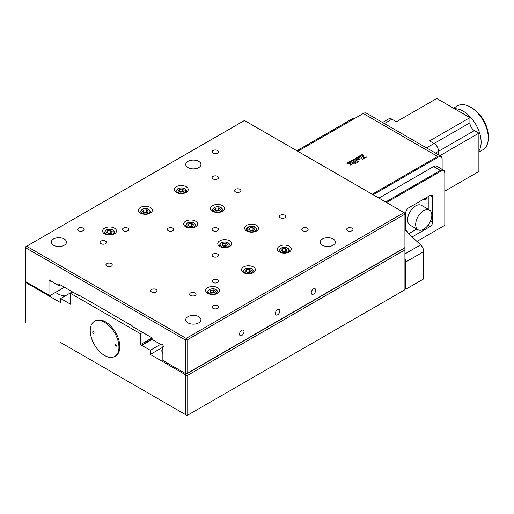 <?xml version="1.0" encoding="UTF-8"?>
<svg xmlns="http://www.w3.org/2000/svg" width="514" height="514" viewBox="0 0 514 514"><rect width="100%" height="100%" fill="white"/><g stroke="black" fill="none" stroke-linecap="round" stroke-linejoin="round"><path stroke-width="0.77" d="M162.867 353.696A12.677 7.318 180 0 1 161.839 350.811A12.677 7.318 180 0 1 162.867 347.933M160.625 344.341L150.313 350.297L141.8 345.382L152.105 339.426L161.968 345.119L162.604 344.753L161.968 345.119M162.867 347.194L150.313 354.435L150.313 350.297M187.07 415.511L404.923 289.735L187.07 415.511L150.313 394.296L185.278 414.477L185.278 374.622L187.07 375.657L187.07 415.511L185.278 414.477M404.923 289.735L404.923 249.881L187.07 375.657M150.313 354.435L185.278 374.622L404.923 247.812L404.923 249.881M150.313 394.296L60.665 342.536M26.42 282.077L25.7 282.494L25.7 322.349M70.527 302.675L69.178 303.453L60.665 298.538L72.32 291.811M94.91 321.102A20.284 11.713 60 0 1 105.492 321.828A20.284 11.713 60 0 1 118.862 340.114A20.284 11.713 60 0 1 115.175 356.202M72.77 292.068L70.527 293.359L70.527 304.23L69.178 303.453M25.7 282.494L60.665 302.675L60.665 298.538M152.105 338.996L141.427 345.164L141.8 345.382M141.427 345.164L140.45 344.605L140.45 333.734L70.527 293.359M69.551 303.671L70.527 303.106M142.693 332.442L140.45 333.734M50.166 279.841L49.273 280.355L50.166 279.841L50.802 280.94L58.872 285.598L58.872 284.043L78.597 295.428L78.597 294.914L132.387 325.972L132.387 326.486L152.105 337.871L140.45 344.605M65.15 295.948A12.677 7.318 180 0 1 57.973 293.879L55.467 292.427M385.648 202.002L440.337 170.43A6.341 3.662 -60 0 1 443.505 170.115A6.341 3.662 -60 0 1 444.822 173.019L444.822 224.779M378.927 198.121L433.61 166.549A6.341 3.662 -60 0 1 436.784 166.234L443.505 170.115M444.822 173.019L444.822 173.539A5.705 3.296 120 0 0 440.787 171.207L386.547 202.522M416.918 241.407L444.822 225.299L444.822 173.539M430.025 195.538A3.804 2.197 -60 0 1 431.927 195.346A3.804 2.197 -60 0 1 432.717 197.087L430.025 195.538L408.508 207.958A3.804 2.197 -60 0 0 405.822 212.616L405.822 230.992M428.233 209.275L428.233 196.573A4.054 2.345 120 0 1 428.233 196.778L428.233 209.275M430.642 220.737L432.717 221.932L432.717 197.087M424.114 199.053A1.587 0.912 120 0 0 425.322 198.25M406.041 231.197A1.587 0.912 120 0 0 406.047 231.12A1.587 0.912 120 0 0 405.906 230.58M408.726 233.716L416.822 229.038L408.726 233.716M432.717 221.932A3.804 2.197 -60 0 1 430.025 226.59L427.95 225.395M412.138 236.922L430.025 226.59M442.13 169.324L442.13 159.565A5.705 3.296 120 0 0 438.095 157.233L373.1 194.761M372.2 194.241L437.645 156.455A6.341 3.662 -60 0 1 440.819 156.14A6.341 3.662 -60 0 1 442.13 159.044L442.13 159.565L442.13 159.044M440.819 156.14L366.405 113.183A6.341 3.662 120 0 0 363.237 113.498L297.792 151.283M354.274 118.67A6.341 3.662 120 0 0 351.582 119.19L296.893 150.763M405.822 261.973L405.822 289.221L423.305 279.128L423.305 251.879L405.822 261.973A6.341 3.662 -120 0 0 404.923 258.349M405.822 289.221L404.923 288.701M404.923 253.916L420.606 244.863A6.341 3.662 60 0 1 423.305 249.104L423.305 251.879M420.606 244.863L404.923 230.15M333.2 239.01A7.607 4.395 0 0 0 324.912 238.059A7.607 4.395 0 0 0 320.216 242.12A7.607 4.395 0 0 0 322.445 245.223A7.607 4.395 0 0 0 330.733 246.174A7.607 4.395 0 0 0 335.43 242.12A7.607 4.395 0 0 0 333.2 239.01M239.518 334.196A3.168 1.831 120 0 0 240.173 335.648A3.168 1.831 120 0 0 242.614 334.8A3.168 1.831 120 0 0 244.002 331.614A3.168 1.831 120 0 0 243.347 330.161A3.168 1.831 120 0 0 240.899 331.01A3.168 1.831 120 0 0 239.518 334.196M275.375 313.495A3.168 1.831 120 0 0 276.037 314.947A3.168 1.831 120 0 0 278.479 314.099A3.168 1.831 120 0 0 279.86 310.906A3.168 1.831 120 0 0 279.205 309.454A3.168 1.831 120 0 0 276.763 310.308A3.168 1.831 120 0 0 275.375 313.495M311.24 292.794A3.168 1.831 120 0 0 311.895 294.239A3.168 1.831 120 0 0 314.337 293.391A3.168 1.831 120 0 0 315.724 290.204A3.168 1.831 120 0 0 315.063 288.752A3.168 1.831 120 0 0 312.621 289.6A3.168 1.831 120 0 0 311.24 292.794M198.725 161.37A7.607 4.395 0 0 0 190.437 160.419A7.607 4.395 0 0 0 185.74 164.48A7.607 4.395 0 0 0 187.97 167.583A7.607 4.395 0 0 0 196.258 168.534A7.607 4.395 0 0 0 200.955 164.48A7.607 4.395 0 0 0 198.725 161.37M64.25 239.01A7.607 4.395 0 0 0 55.962 238.059A7.607 4.395 0 0 0 51.265 242.12A7.607 4.395 0 0 0 53.495 245.223A7.607 4.395 0 0 0 61.783 246.174A7.607 4.395 0 0 0 66.479 242.12A7.607 4.395 0 0 0 64.25 239.01M156.14 289.478A3.168 1.831 0 0 0 152.69 289.08A3.168 1.831 0 0 0 150.73 290.77A3.168 1.831 0 0 0 151.662 292.068A3.168 1.831 0 0 0 155.112 292.466A3.168 1.831 0 0 0 157.072 290.77A3.168 1.831 0 0 0 156.14 289.478M111.32 263.598A3.168 1.831 0 0 0 107.863 263.2A3.168 1.831 0 0 0 105.903 264.89A3.168 1.831 0 0 0 106.835 266.188A3.168 1.831 0 0 0 110.292 266.586A3.168 1.831 0 0 0 112.245 264.89A3.168 1.831 0 0 0 111.32 263.598M198.725 316.65A7.607 4.395 0 0 0 190.437 315.699A7.607 4.395 0 0 0 185.74 319.759A7.607 4.395 0 0 0 187.97 322.863A7.607 4.395 0 0 0 196.258 323.814A7.607 4.395 0 0 0 200.955 319.759A7.607 4.395 0 0 0 198.725 316.65M217.55 228.145A3.168 1.831 0 0 0 214.1 227.747A3.168 1.831 0 0 0 212.141 229.437A3.168 1.831 0 0 0 213.072 230.728A3.168 1.831 0 0 0 216.522 231.127A3.168 1.831 0 0 0 218.482 229.437A3.168 1.831 0 0 0 217.55 228.145M352.032 228.145A3.168 1.831 0 0 0 348.576 227.747A3.168 1.831 0 0 0 346.622 229.437A3.168 1.831 0 0 0 347.548 230.728A3.168 1.831 0 0 0 351.004 231.127A3.168 1.831 0 0 0 352.957 229.437A3.168 1.831 0 0 0 352.032 228.145M307.205 228.145A3.168 1.831 0 0 0 303.748 227.747A3.168 1.831 0 0 0 301.795 229.437A3.168 1.831 0 0 0 302.72 230.728A3.168 1.831 0 0 0 306.177 231.127A3.168 1.831 0 0 0 308.13 229.437A3.168 1.831 0 0 0 307.205 228.145M284.795 215.205A3.168 1.831 0 0 0 281.338 214.807A3.168 1.831 0 0 0 279.378 216.497A3.168 1.831 0 0 0 280.31 217.788A3.168 1.831 0 0 0 283.767 218.187A3.168 1.831 0 0 0 285.72 216.497A3.168 1.831 0 0 0 284.795 215.205M217.55 254.025A3.168 1.831 0 0 0 214.1 253.627A3.168 1.831 0 0 0 212.141 255.317A3.168 1.831 0 0 0 213.072 256.608A3.168 1.831 0 0 0 216.522 257.006A3.168 1.831 0 0 0 218.482 255.317A3.168 1.831 0 0 0 217.55 254.025M217.55 279.905A3.168 1.831 0 0 0 214.1 279.507A3.168 1.831 0 0 0 212.141 281.197A3.168 1.831 0 0 0 213.072 282.488A3.168 1.831 0 0 0 216.522 282.886A3.168 1.831 0 0 0 218.482 281.197A3.168 1.831 0 0 0 217.55 279.905M195.14 292.845A3.168 1.831 0 0 0 191.683 292.447A3.168 1.831 0 0 0 189.73 294.137A3.168 1.831 0 0 0 190.655 295.428A3.168 1.831 0 0 0 194.112 295.826A3.168 1.831 0 0 0 196.072 294.137A3.168 1.831 0 0 0 195.14 292.845M217.55 305.785A3.168 1.831 0 0 0 214.1 305.387A3.168 1.831 0 0 0 212.141 307.076A3.168 1.831 0 0 0 213.072 308.368A3.168 1.831 0 0 0 216.522 308.766A3.168 1.831 0 0 0 218.482 307.076A3.168 1.831 0 0 0 217.55 305.785M83.075 228.145A3.168 1.831 0 0 0 79.625 227.747A3.168 1.831 0 0 0 77.665 229.437A3.168 1.831 0 0 0 78.597 230.728A3.168 1.831 0 0 0 82.047 231.127A3.168 1.831 0 0 0 84.007 229.437A3.168 1.831 0 0 0 83.075 228.145M105.492 241.085A3.168 1.831 0 0 0 102.035 240.687A3.168 1.831 0 0 0 100.076 242.377A3.168 1.831 0 0 0 101.007 243.668A3.168 1.831 0 0 0 104.464 244.066A3.168 1.831 0 0 0 106.417 242.377A3.168 1.831 0 0 0 105.492 241.085M127.902 228.145A3.168 1.831 0 0 0 124.446 227.747A3.168 1.831 0 0 0 122.493 229.437A3.168 1.831 0 0 0 123.418 230.728A3.168 1.831 0 0 0 126.874 231.127A3.168 1.831 0 0 0 128.828 229.437A3.168 1.831 0 0 0 127.902 228.145M172.73 228.145A3.168 1.831 0 0 0 169.273 227.747A3.168 1.831 0 0 0 167.32 229.437A3.168 1.831 0 0 0 168.245 230.728A3.168 1.831 0 0 0 171.702 231.127A3.168 1.831 0 0 0 173.655 229.437A3.168 1.831 0 0 0 172.73 228.145M239.967 189.325A3.168 1.831 0 0 0 236.511 188.927A3.168 1.831 0 0 0 234.557 190.617A3.168 1.831 0 0 0 235.483 191.915A3.168 1.831 0 0 0 238.939 192.307A3.168 1.831 0 0 0 240.893 190.617A3.168 1.831 0 0 0 239.967 189.325M217.55 176.386A3.168 1.831 0 0 0 214.1 175.987A3.168 1.831 0 0 0 212.141 177.677A3.168 1.831 0 0 0 213.072 178.975A3.168 1.831 0 0 0 216.522 179.367A3.168 1.831 0 0 0 218.482 177.677A3.168 1.831 0 0 0 217.55 176.386M217.55 150.506A3.168 1.831 0 0 0 214.1 150.107A3.168 1.831 0 0 0 212.141 151.797A3.168 1.831 0 0 0 213.072 153.095A3.168 1.831 0 0 0 216.522 153.487A3.168 1.831 0 0 0 218.482 151.797A3.168 1.831 0 0 0 217.55 150.506M150.313 207.438A6.971 4.028 0 0 0 142.719 206.564A6.971 4.028 0 0 0 138.414 210.284A6.971 4.028 0 0 0 140.45 213.13A6.971 4.028 0 0 0 148.051 214.004A6.971 4.028 0 0 0 152.356 210.284A6.971 4.028 0 0 0 150.313 207.438M146.747 212.552A6.971 4.028 0 0 0 144.62 212.494M144.042 212.545A6.971 4.028 0 0 0 143.862 212.571L146.451 212.333L146.451 209.744L148.276 211.068L147.216 212.642L144.318 212.899L142.487 211.575L143.554 210.001L146.451 209.744M186.177 186.736A6.971 4.028 0 0 0 178.576 185.862A6.971 4.028 0 0 0 174.272 189.582A6.971 4.028 0 0 0 176.315 192.429A6.971 4.028 0 0 0 183.916 193.303A6.971 4.028 0 0 0 188.22 189.582A6.971 4.028 0 0 0 186.177 186.736M182.605 191.844A6.971 4.028 0 0 0 181.84 191.78M195.59 221.155A6.971 4.028 0 0 0 187.989 220.281A6.971 4.028 0 0 0 183.684 224.001A6.971 4.028 0 0 0 185.727 226.847A6.971 4.028 0 0 0 193.328 227.721A6.971 4.028 0 0 0 197.633 224.001A6.971 4.028 0 0 0 195.59 221.155M192.018 226.263A6.971 4.028 0 0 0 191.253 226.205M222.485 205.626A6.971 4.028 0 0 0 214.884 204.758A6.971 4.028 0 0 0 210.579 208.472A6.971 4.028 0 0 0 212.623 211.318A6.971 4.028 0 0 0 220.223 212.192A6.971 4.028 0 0 0 224.528 208.472A6.971 4.028 0 0 0 222.485 205.626M256.55 225.299A6.971 4.028 0 0 0 248.949 224.425A6.971 4.028 0 0 0 244.645 228.145A6.971 4.028 0 0 0 246.688 230.992A6.971 4.028 0 0 0 254.289 231.865A6.971 4.028 0 0 0 258.593 228.145A6.971 4.028 0 0 0 256.55 225.299M253.151 230.426A6.971 4.028 0 0 0 252.213 230.343M251.025 230.343A6.971 4.028 0 0 0 250.003 230.439M229.655 240.822A6.971 4.028 0 0 0 222.054 239.954A6.971 4.028 0 0 0 217.75 243.668A6.971 4.028 0 0 0 219.793 246.521A6.971 4.028 0 0 0 227.394 247.388A6.971 4.028 0 0 0 231.698 243.668A6.971 4.028 0 0 0 229.655 240.822M226.089 245.936A6.971 4.028 0 0 0 225.318 245.872M223.384 245.93A6.971 4.028 0 0 0 223.204 245.955L225.787 245.718L225.787 243.135L227.618 244.452L226.558 246.026L223.661 246.283L221.83 244.96L222.896 243.385L225.787 243.135M253.415 266.965A6.971 4.028 0 0 0 245.814 266.091A6.971 4.028 0 0 0 241.509 269.811A6.971 4.028 0 0 0 243.552 272.658A6.971 4.028 0 0 0 251.153 273.532A6.971 4.028 0 0 0 255.458 269.811A6.971 4.028 0 0 0 253.415 266.965M249.843 272.073A6.971 4.028 0 0 0 247.722 272.022M289.273 246.257A6.971 4.028 0 0 0 281.672 245.384A6.971 4.028 0 0 0 277.367 249.104A6.971 4.028 0 0 0 279.41 251.95A6.971 4.028 0 0 0 287.011 252.824A6.971 4.028 0 0 0 291.316 249.104A6.971 4.028 0 0 0 289.273 246.257M285.707 251.372A6.971 4.028 0 0 0 284.936 251.307M283.002 251.365A6.971 4.028 0 0 0 282.822 251.391L283.959 251.282A2.538 1.465 0 0 0 282.976 251.494M217.55 287.667A6.971 4.028 0 0 0 209.956 286.793A6.971 4.028 0 0 0 205.651 290.513A6.971 4.028 0 0 0 207.695 293.359A6.971 4.028 0 0 0 215.289 294.233A6.971 4.028 0 0 0 219.594 290.513A6.971 4.028 0 0 0 217.55 287.667M114.455 228.145A6.971 4.028 0 0 0 106.854 227.272A6.971 4.028 0 0 0 102.549 230.992A6.971 4.028 0 0 0 104.593 233.838A6.971 4.028 0 0 0 112.193 234.712A6.971 4.028 0 0 0 116.498 230.992A6.971 4.028 0 0 0 114.455 228.145M162.604 344.753L163.503 346.308L162.867 346.674L162.867 360.442L185.278 373.382L185.278 339.947L25.7 247.812L26.599 246.257L25.7 246.778L25.7 281.666L49.903 295.64L49.903 281.454L49.273 280.355M152.105 337.871L152.105 339.426M78.597 295.428L79.04 295.171M58.872 285.598L60.215 284.82M50.802 280.94L49.903 281.454M49.903 295.64L64.43 287.255M404.03 212.616L404.923 213.13L404.923 214.171L187.07 339.947L187.07 373.382L404.923 247.607L404.923 214.171L404.03 212.616L244.452 120.482L26.599 246.257L186.177 338.392L404.03 212.616M187.07 339.947L186.177 338.392L185.278 339.947L187.07 339.947M187.07 373.382L185.278 373.382M478.887 150.955A25.359 14.643 -120 0 0 480.211 135.163A25.359 14.643 -120 0 0 454.517 108.743M478.887 152.093L483.051 149.69A25.359 14.643 -120 0 0 488.3 138.08A25.359 14.643 -120 0 0 487.388 131.025A25.359 14.643 -120 0 0 470.368 107.028A25.359 14.643 -120 0 0 457.691 105.768L453.528 108.171M470.368 107.028L472.16 108.062A22.822 13.178 60 0 1 487.478 129.656A22.822 13.178 60 0 1 488.3 136.011L488.3 138.08M115.798 344.605A0.951 0.546 -120 0 0 115.322 344.553A0.951 0.546 -120 0 0 115.181 345.318A0.951 0.546 -120 0 0 115.798 346.153A0.951 0.546 -120 0 0 116.273 346.205A0.951 0.546 -120 0 0 116.421 345.44A0.951 0.546 -120 0 0 115.798 344.605M93.387 331.665A0.951 0.546 -120 0 0 92.912 331.614A0.951 0.546 -120 0 0 92.764 332.378A0.951 0.546 -120 0 0 93.387 333.213A0.951 0.546 -120 0 0 93.863 333.265A0.951 0.546 -120 0 0 94.011 332.5A0.951 0.546 -120 0 0 93.387 331.665M104.593 322.349A20.284 11.713 60 0 1 117.847 340.223A20.284 11.713 60 0 1 114.738 356.478A20.284 11.713 60 0 1 104.593 355.476A20.284 11.713 60 0 1 91.338 337.595A20.284 11.713 60 0 1 94.447 321.34A20.284 11.713 60 0 1 104.593 322.349M469.924 176.643L444.822 191.137L478.887 171.47L478.887 133.165L474.403 130.575L438.545 151.283L438.545 154.83M469.924 117.635L429.575 140.926L434.06 143.515L469.924 122.814L469.924 117.635L436.752 98.489L396.41 121.779L391.925 119.19L384.369 123.553M469.924 122.814A6.341 3.662 -120 0 0 474.403 130.575M439.952 155.646L478.887 133.165M426.504 147.878L434.06 143.515A6.341 3.662 60 0 1 438.545 151.283L435.467 153.056M382.512 122.48L388.757 118.875A6.341 3.662 60 0 1 391.925 119.19M415.685 224.522A11.411 6.586 120 0 0 418.049 229.745A11.411 6.586 120 0 0 426.838 226.687A11.411 6.586 120 0 0 431.818 215.205A11.411 6.586 120 0 0 429.453 209.982A11.411 6.586 120 0 0 420.664 213.04A11.411 6.586 120 0 0 415.685 224.522M429.453 209.982L421.39 205.324A11.411 6.586 120 0 0 412.594 208.382A11.411 6.586 120 0 0 407.615 219.863A11.411 6.586 120 0 0 409.979 225.087L418.049 229.745M424.108 198.95L424.108 198.95A2.03 1.169 -60 0 0 424.532 199.882A2.03 1.169 -60 0 0 426.093 199.336A2.03 1.169 -60 0 0 426.98 197.292L426.98 197.292M406.285 230.452A2.03 1.169 -60 0 1 406.362 230.94A2.03 1.169 -60 0 1 406.298 231.441M405.822 230.632A2.03 1.169 -60 0 1 406.837 230.529A2.03 1.169 -60 0 1 407.255 231.454A2.03 1.169 -60 0 1 407.127 232.219M407.216 209.089A2.03 1.169 -60 0 1 406.15 210.933M425.765 197.993A2.03 1.169 -60 0 1 424.185 199.438M211.254 292.903A2.538 1.465 180 0 1 214.004 292.909M214.454 292.871L211.556 293.121L209.731 291.804L210.791 290.23L213.689 289.973L215.52 291.297L214.454 292.871M210.791 292.569L210.791 290.23M211.093 292.787L213.689 292.562L213.689 289.973M213.689 292.562L214.152 292.896M243.443 272.593A5.391 3.11 180 0 1 243.096 271.495L245.281 268.7C249.688 267.312 252.554 268.237 253.871 271.495A5.391 3.11 180 0 1 253.524 272.593M250.312 272.163L247.42 272.42L245.589 271.103L246.656 269.522L249.547 269.272L251.378 270.589L250.312 272.163M246.656 271.867L246.656 269.522M246.958 272.086L249.547 271.861L249.547 269.272M249.547 271.861L250.01 272.189M285.72 251.5A2.538 1.465 0 0 0 283.959 251.282L285.411 251.153L285.411 248.564L287.236 249.888L286.176 251.462L283.278 251.719L281.447 250.395L282.514 248.821L285.411 248.564M279.301 251.886A5.391 3.11 180 0 1 278.954 250.787L281.139 247.999C285.546 246.604 288.412 247.536 289.729 250.787A5.391 3.11 180 0 1 289.382 251.886M282.514 251.166L282.514 248.821M285.411 251.153L285.868 251.487M108.152 233.382A2.538 1.465 180 0 1 110.902 233.382M111.352 233.343L108.46 233.6L106.629 232.283L107.696 230.702L110.587 230.452L112.418 231.769L111.352 233.343M107.696 233.048L107.696 230.702M107.998 233.266L110.587 233.041L110.587 230.452M110.587 233.041L111.05 233.369M140.341 213.066A5.391 3.11 180 0 1 139.994 211.967L142.179 209.179C146.593 207.784 149.452 208.716 150.775 211.967A5.391 3.11 180 0 1 150.422 213.066M143.554 212.346L143.554 210.001M146.451 212.333L146.914 212.667M182.624 191.979A2.538 1.465 0 0 0 180.864 191.761A2.538 1.465 0 0 0 179.874 191.973M176.206 192.364A5.391 3.11 180 0 1 175.859 191.266L178.043 188.471C182.451 187.083 185.316 188.015 186.633 191.266A5.391 3.11 180 0 1 186.286 192.364M183.074 191.94L180.183 192.191L178.352 190.874L179.418 189.3L182.309 189.043L184.141 190.36L183.074 191.94M179.418 191.638L179.418 189.3M179.72 191.857L182.309 191.632L182.309 189.043M182.309 191.632L182.772 191.966M189.287 226.391A2.538 1.465 180 0 1 192.037 226.398M185.618 226.783A5.391 3.11 180 0 1 185.271 225.685L187.456 222.896C191.863 221.502 194.729 222.433 196.046 225.685A5.391 3.11 180 0 1 195.699 226.783M192.487 226.359L189.595 226.61L187.764 225.293L188.831 223.718L191.722 223.462L193.553 224.785L192.487 226.359M188.831 226.064L188.831 223.718M189.133 226.282L191.722 226.051L191.722 223.462M191.722 226.051L192.185 226.385M218.932 210.868A2.538 1.465 0 0 0 217.171 210.65A2.538 1.465 0 0 0 216.182 210.868M212.513 211.254A5.391 3.11 180 0 1 212.166 210.155L214.351 207.367C218.758 205.973 221.624 206.904 222.941 210.155A5.391 3.11 180 0 1 222.594 211.254M215.726 208.189L218.617 207.932L220.448 209.256L219.382 210.83L216.49 211.087L214.659 209.763L215.726 208.189L215.726 210.534M216.028 210.753L218.617 210.522L218.617 207.932M218.617 210.522L219.08 210.856M223.359 246.065A2.538 1.465 180 0 1 226.102 246.065M219.684 246.45A5.391 3.11 180 0 1 219.337 245.351L221.521 242.563C225.929 241.169 228.794 242.1 230.111 245.351A5.391 3.11 180 0 1 229.764 246.45M222.896 245.731L222.896 243.385M225.787 245.718L226.25 246.052M250.151 230.574A2.538 1.465 180 0 1 253.164 230.606L250.267 230.677L248.692 229.25L250.048 227.753L252.978 227.683L254.546 229.109L253.19 230.606M257.006 229.694A5.391 3.11 180 0 1 257.006 229.829A5.391 3.11 180 0 1 256.659 230.927M246.579 230.927A5.391 3.11 180 0 1 246.238 229.957A5.391 3.11 180 0 1 246.232 229.829C247.407 226.044 249.245 226.957 251.674 226.378C254.064 226.031 255.843 227.124 257 229.655L257.006 229.829M249.977 230.42L250.048 227.753M250.048 230.343L252.978 230.266L252.978 227.683M352.739 159.886L357.224 162.475L358.496 161.743L354.011 159.154L352.739 159.886M346.905 163.253L351.923 164.204L353.388 163.253L348.344 162.424L346.905 163.253L351.923 164.101M351.563 164.307L349.764 164.037L350.24 165.071L351.563 164.307M348.723 162.206L350.644 162.533L350.156 161.377L348.723 162.206M358.393 158.306L359.588 159.687L360.263 158.762L359.594 157.824L357.975 157.438L356.356 157.824L358.393 158.306M355.951 159.372L357.114 160.085L359.582 159.7L357.352 159.122L356.35 157.843L355.727 158.511L355.861 159.256M358.534 157.04L360.706 156.32L362.537 159.411L363.796 158.685L361.522 154.817L358.104 156.789L358.534 157.04L360.706 156.32M361.914 154.592L364.195 158.563L366.906 156.892L364.291 157.393L362.466 154.271L361.914 154.592L364.195 158.563M364.195 158.453L366.906 156.892M353.838 162.996L355.103 162.263L351.865 160.394L350.599 161.126L353.838 163.099L354.576 162.675M354.589 162.662L355.103 162.263M354.576 162.662L355.078 163.818L356.375 162.964L354.576 162.662L355.078 163.715M440.787 171.207L440.337 170.43L433.61 166.549M363.237 113.498L437.645 156.455L438.095 157.233M352.476 119.704L351.582 119.19M209.751 289.478A4.594 2.654 0 0 0 209.037 293.205A4.594 2.654 0 0 0 215.494 293.623A4.594 2.654 0 0 0 216.208 289.89A4.594 2.654 0 0 0 209.751 289.478M207.585 293.295A5.391 3.11 180 0 1 207.232 292.196L209.416 289.408C213.83 288.013 216.69 288.945 218.013 292.196A5.391 3.11 180 0 1 217.666 293.295M245.608 268.771A4.594 2.654 0 0 0 244.895 272.504A4.594 2.654 0 0 0 251.352 272.915A4.594 2.654 0 0 0 252.072 269.188A4.594 2.654 0 0 0 245.608 268.771M281.473 248.069A4.594 2.654 0 0 0 280.753 251.802A4.594 2.654 0 0 0 287.217 252.213A4.594 2.654 0 0 0 287.93 248.48A4.594 2.654 0 0 0 281.473 248.069M106.655 229.951A4.594 2.654 0 0 0 105.935 233.684A4.594 2.654 0 0 0 112.399 234.095A4.594 2.654 0 0 0 113.112 230.368A4.594 2.654 0 0 0 106.655 229.951M104.483 233.774A5.391 3.11 180 0 1 104.136 232.675L106.321 229.88C110.728 228.492 113.594 229.417 114.911 232.675A5.391 3.11 180 0 1 114.564 233.774M142.513 209.249A4.594 2.654 0 0 0 141.793 212.982A4.594 2.654 0 0 0 148.257 213.394A4.594 2.654 0 0 0 148.97 209.661A4.594 2.654 0 0 0 142.513 209.249M178.371 188.548A4.594 2.654 0 0 0 177.658 192.275A4.594 2.654 0 0 0 184.115 192.692A4.594 2.654 0 0 0 184.834 188.959A4.594 2.654 0 0 0 178.371 188.548M187.783 222.967A4.594 2.654 0 0 0 187.07 226.693A4.594 2.654 0 0 0 193.527 227.111A4.594 2.654 0 0 0 194.247 223.378A4.594 2.654 0 0 0 187.783 222.967M214.679 207.438A4.594 2.654 0 0 0 213.965 211.17A4.594 2.654 0 0 0 220.422 211.582A4.594 2.654 0 0 0 221.142 207.849A4.594 2.654 0 0 0 214.679 207.438M221.855 242.634A4.594 2.654 0 0 0 221.136 246.367A4.594 2.654 0 0 0 227.599 246.778A4.594 2.654 0 0 0 228.312 243.051A4.594 2.654 0 0 0 221.855 242.634M247.028 229.289A4.594 2.654 0 0 0 251.815 231.827A4.594 2.654 0 0 0 256.21 229.064A4.594 2.654 0 0 0 251.43 226.526A4.594 2.654 0 0 0 247.028 229.289M115.631 355.958L114.738 356.478M95.347 320.826L94.447 321.34M207.232 293.07L207.232 292.196M218.013 293.07L218.013 292.196M104.136 233.549L104.136 232.675M114.911 233.549L114.911 232.675"/></g></svg>
